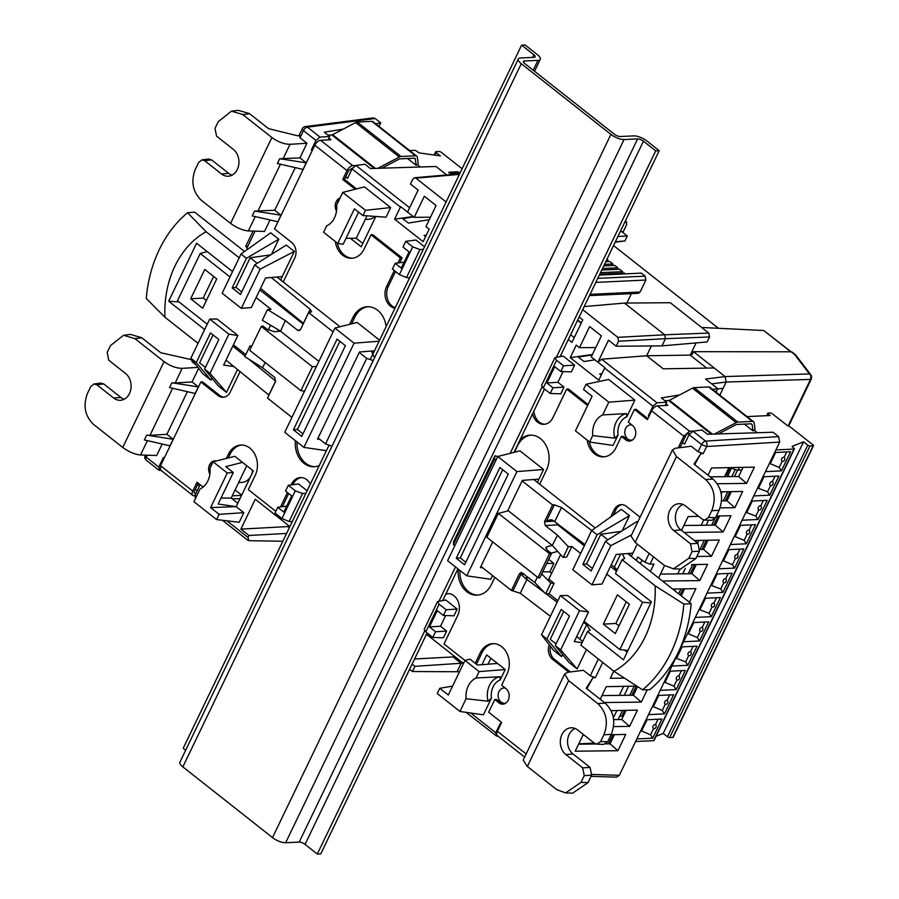 <?xml version="1.0" encoding="UTF-8"?>
<svg xmlns="http://www.w3.org/2000/svg" width="899" height="899" viewBox="0 0 899 899"><rect width="100%" height="100%" fill="white"/><g stroke="black" fill="none" stroke-linecap="round" stroke-linejoin="round"><path stroke-width="1.35" d="M601.217 375.141L599.723 373.962L601.959 373.613M594.857 359.791L583.979 361.544L578.315 357.072L592.227 354.914M426.328 235.133L424.103 235.471L425.598 236.651M413.63 216.895L402.685 218.592L408.36 223.064L429.295 219.682M237.786 503.26L231.178 498.057L246.742 465.727M490.91 658.259L488.045 664.215M362.814 243.46L356.218 238.257L366.994 215.85M288.365 525.364L287.781 526.578L240.898 529.118L255.271 499.26L289.894 526.567M289.815 526.499L287.781 526.578L289.309 527.78M237.145 502.755L238.044 502.721M239.977 498.709L232.077 498.765M232.245 495.866L241.595 495.338M373.152 117.926L305.379 126.568A3.967 3.147 82.7 0 1 305.379 126.568A3.967 3.147 82.7 0 1 307.413 127.152L375.175 118.511L373.186 117.926M375.175 118.511L380.738 122.905L379.052 126.422M417.17 164.495L420.339 166.989M345.666 176.889L347.542 178.362L352.071 168.933L355.937 165.416L364.972 164.27L370.399 168.54L436.037 166.506L446.736 174.945M581.17 323.213L577.551 320.359M568.348 339.485L571.966 342.339L582.777 319.898L579.147 317.032M711.693 383.862L726.156 382.03L725.077 376.569L726.156 382.03L723.156 388.256L717.604 388.964M811.336 375.681A3.967 3.18 -36.2 0 0 811.28 375.524A3.967 3.18 -36.2 0 0 810.954 374.95L795.963 355.285A3.967 3.09 141.6 0 0 795.907 355.217A3.967 3.09 141.6 0 0 794.559 354.397L809.448 373.939L725.077 376.569L714.166 367.972L663.237 368.826L646.673 355.757L651.382 345.958M706.67 368.096L690.218 355.127L646.673 355.757L601.689 359.207L597.914 362.207L591.25 356.948L601.397 335.866L589.632 326.584L579.484 347.677L576.248 345.115L570.213 357.645L598.79 380.176L604.847 367.646L597.914 362.207L608.499 340.182L616.163 346.227L618.568 341.238L665.451 338.698L664.698 334.799L617.804 337.339L618.568 341.238M696.096 342.912L690.218 355.127M709.536 336.968L707.131 341.957L662.001 345.879L665.451 338.698L709.536 336.968L708.772 333.068L664.698 334.799L624.445 303.075L584.181 306.57M624.445 303.075L670.283 302.716L708.772 333.068M616.635 777.141L619.321 775.298L591.902 774.455M682.476 442.499L684.544 444.128L689.084 434.689L692.938 431.16L701.984 430.003L707.412 434.284L773.05 432.25L778.613 436.633L779.691 442.072L619.321 775.298M757.351 432.734L753.991 430.093M716.065 392.166L717.75 388.649L705.58 379.052L725.077 376.569L693.511 351.678L692.129 354.554L690.949 353.622M719.683 515.947L715.278 525.117L683.858 525.488M660.462 574.09L691.893 573.719L696.298 564.55M681.251 595.823L684.6 588.856M710.154 476.852L738.663 476.515L743.08 467.345M614.433 734.652L610.028 743.821L617.916 750.699L575.225 751.204L582.889 735.281L584.35 735.258M578.596 744.192L595.846 743.99M605.802 743.866L610.028 743.821M721.56 500.878L726.976 500.81L731.381 491.652M704.344 540.321L699.961 549.435L703.58 549.413L707.996 540.254M613.635 719.616L621.715 719.515L629.615 726.392L613.556 726.583M626.131 710.356L621.715 719.515M601.993 695.59L633.413 695.219L641.313 702.097L604.364 702.535M637.56 686.611L633.413 695.219M314.695 145.447L311.414 149.886L315.954 140.446L319.999 137.075L329.731 136.479L328.079 139.918M299.064 135.535L297.412 135.749L268.587 128.669L249.428 113.566L238.235 110.33L231.391 111.206L242.595 114.443L272.026 137.648C278.162 142.008 284.163 144.222 290.04 144.301L306.952 143.267L299.996 137.783L303.457 130.602L315.954 140.446M306.952 143.267L299.918 157.898L279.701 158.73L277.398 163.506L303.03 169.417L306.199 162.843L299.918 157.898M295.232 167.619L274.723 210.242L254.507 211.074L281.005 215.198L274.723 210.242M281.005 215.198L277.836 221.772L252.203 215.861L254.507 211.074M270.037 219.974L264.52 231.436L248.349 230.942C242.708 230.38 236.83 227.897 230.717 223.48L201.286 200.275C192.678 191.768 190.7 181.418 195.364 169.214L198.612 162.472L201.882 159.898L208.669 159.033M247.821 249.169L246.809 248.315L246.517 245.966M195.903 364.792L192.161 361.848L191.88 359.51M197.926 367.399L182.205 368.354L175.17 382.985L171.866 382.783L169.563 387.57L195.195 393.481L198.364 386.907L192.083 381.951L198.634 368.332M172.619 388.278L149.976 435.33L146.672 435.138L144.368 439.926L170.001 445.837L173.17 439.263L166.888 434.307L187.397 391.683M182.205 368.354L182.137 368.365C176.193 368.253 170.169 366.005 164.067 361.612L134.951 338.653L123.568 335.271L110.487 345.576L107.195 352.419L108.712 360.207L125.534 373.478A14.541 11.485 -92.7 0 1 126.096 373.939A14.541 11.485 -92.7 0 1 130.76 389.638A14.541 11.485 -92.7 0 1 120.814 400.257A14.541 11.485 -92.7 0 1 113.701 398.066L96.878 384.794L94.047 383.952L90.765 386.559L87.473 393.402C82.854 405.719 84.911 416.08 93.642 424.485L122.758 447.444C128.838 451.882 134.738 454.4 140.446 454.995L156.684 455.501L162.202 444.027M162.337 462.03L163.315 457.613L158.775 467.053L159.584 470.357L161.045 470.402M197.566 484.617L199.432 486.101L194.892 495.54L195.544 498.698M240.898 529.118L248.956 535.478L248.012 537.433L248.798 540.692L248.023 540.445L222.458 520.285M409.607 669.306L412.416 671.519L414.911 666.328L412.102 664.114M463.491 663.451L426.474 634.267M500.957 723.875L500.316 723.369L495.787 732.786L496.596 736.101L498.057 736.146M564.684 673.902L523.184 760.116L527.219 766.364L556.65 789.58L565.628 792.918L580.99 782.377L584.238 775.635L582.687 767.858L565.876 754.598A14.541 11.485 -92.7 0 1 560.695 738.214A14.541 11.485 -92.7 0 1 571.618 727.774A14.541 11.485 -92.7 0 1 577.248 729.673A14.541 11.485 -92.7 0 1 577.709 730.022L594.52 743.282L596.812 744.147L600.633 741.551L603.881 734.798C608.544 722.605 606.567 712.244 597.959 703.748L568.528 680.532L564.684 673.902L567.651 672.295L583.339 670.294L590.295 675.778L595.363 677.666L602.701 662.417M649.179 553.447L644.943 562.246L637.784 557.032L636.211 560.313M703.209 453.602L700.714 453.759L694.017 464.131L712.974 479.077L705.603 479.527L676.486 456.58L672.508 449.837L675.486 448.23L691.174 446.23L698.13 451.714L703.209 453.602L706.603 446.533L779.691 442.072M649.067 416.147L648.415 415.641L652.955 406.202L656.989 402.819L666.743 402.224L661.316 397.942L679.622 394.931M582.698 309.661L617.804 337.339M446.118 201.96L415.934 178.159L459.389 174.395M407.539 212.097L414.192 217.333L424.339 196.252L436.105 205.523L425.957 226.615L429.194 229.166L423.171 241.696L394.594 219.165L400.639 206.635L407.539 212.097L418.136 190.071L410.472 184.037L412.877 179.036L414.585 177.732L415.934 178.159M379.603 340.182L357.117 322.449L334.911 328.068L354.071 343.182L303.907 447.41L326.427 450.657M492.54 575.562L490.742 579.293L466.761 575.832L516.925 471.593L543.592 469.492L537.377 482.392M466.761 575.832L447.601 560.718L497.765 456.49L519.97 450.86L543.592 469.492M589.62 442.038L575.439 430.857L592.093 396.257L583.552 389.514L586.081 384.266L608.657 379.457L634.863 400.122L626.817 416.833L626.468 413.607L602.667 414.922A19.812 15.631 -92.7 0 0 592.711 435.622L614.669 438.15L618.062 435.026L613.062 445.421L589.62 442.038L592.711 435.622M632.109 425.103A7.641 6.035 -92.7 0 0 630.311 424.901A7.641 6.035 -92.7 0 0 624.951 430.452A7.641 6.035 -92.7 0 0 627.457 438.779A7.641 6.035 -92.7 0 0 627.693 438.982A7.641 6.035 -92.7 0 0 627.996 439.206A7.641 6.035 -92.7 0 0 631.019 440.162A7.641 6.035 -92.7 0 0 632.727 439.813M452.579 686.117L439.768 688.286L437.24 693.534L459.962 711.457L483.392 714.829L491.438 698.13A16.384 12.934 87.3 0 1 500.204 679.925L505.204 669.53L486.662 654.91L481.943 664.698M356.218 238.257L350.352 238.269L361.196 246.82L375.804 216.457M362.949 215.569L386.042 217.176L390.66 207.568L364.455 186.902L342.755 192.397L336.631 205.141A19.812 15.631 -92.7 0 1 326.663 225.84L323.573 232.257L337.754 243.449L354.408 208.838L362.949 215.569L365.477 210.321L342.755 192.397M505.485 688.196A7.641 6.035 -92.7 0 0 503.687 687.993A7.641 6.035 -92.7 0 0 498.338 693.545A7.641 6.035 -92.7 0 0 500.833 701.883A7.641 6.035 -92.7 0 0 501.069 702.074A7.641 6.035 -92.7 0 0 501.372 702.299A7.641 6.035 -92.7 0 0 504.406 703.254A7.641 6.035 -92.7 0 0 506.115 702.906M561.617 656.663L546.918 639.032L561.167 609.443L569.494 616.006L555.256 645.606L560.661 649.876L579.529 610.679L560.369 595.565L541.501 634.761L553.526 650.292L561.617 656.663L562.605 654.618M586.44 649.606L577.147 668.912L569.056 662.541L555.256 645.606M631.278 556.425L637.245 544.041M637.694 522.195L636.897 521.566L605.42 541.367L591.171 570.966L582.844 564.392L597.082 534.804L629.457 515.7L622.175 530.837M605.42 541.367L610.826 545.637L591.969 584.833L572.809 569.73L591.666 530.534L621.366 509.328L629.457 515.7M550.222 393.492L560.807 393.829L564.033 387.109L552.975 387.772L546.862 382.963L554.694 366.691L560.807 371.512L571.382 371.849L574.618 365.129L563.122 356.06L554.975 357.588L556.56 360.285L543.232 387.986L550.222 393.492L552.975 387.772M563.077 371.59L557.919 382.289L564.033 387.109M457.209 609.084L453.973 615.804L443.398 615.478L437.285 610.657L429.452 626.918L435.566 631.739L446.623 631.064L443.387 637.784L432.812 637.458L425.789 631.918L439.128 604.218L446.151 609.758L457.209 609.084L445.713 600.015L437.566 601.555L424.148 629.435L425.789 631.918M446.623 631.064L440.51 626.243L445.668 615.545M216.637 519.588L239.201 522.274L243.82 512.677L236.156 506.631L253.338 470.93L242.494 462.378L225.795 466.615L233.291 472.526L227.278 472.998L213.097 461.816L210.006 468.233A19.812 15.631 -92.7 0 1 200.05 488.932L193.914 501.676L216.637 519.588L219.165 514.329L210.624 507.598L236.156 506.631L218.131 504.036L233.291 472.526M213.097 461.816L234.796 456.31L242.494 462.378M237.516 369.5L226.481 392.413L210.006 373.377L204.59 369.107L218.839 339.507L210.501 332.933L196.263 362.533L190.846 358.263L202.871 373.793L210.95 380.165L211.939 378.119M226.481 392.413L218.401 386.031L204.59 369.107M241.011 254.024L246.427 258.294L278.791 239.201L270.711 232.819L241.011 254.024L222.143 293.231L241.303 308.335L251.327 307.548L265.565 277.948L282.207 276.634L280.623 279.926M272.049 297.749L271.408 299.064M282.207 276.634L294.333 251.439L286.242 245.067L254.754 264.868L240.516 294.467L232.178 287.894L246.427 258.294M278.791 239.201L271.509 254.327M423.317 249.349L419.968 249.551L412.742 246.877L405.719 241.337L415.979 240.033L424.542 246.787M307.132 490.753L298.558 483.988L288.309 485.303L285.556 491.023L291.669 495.832L283.837 512.104L277.724 507.283L286.714 506.137M329.731 136.479L324.303 132.198L343.294 129.074M375.647 123.747L380.738 122.905M303.457 130.613A3.967 1.371 -154.3 0 1 302.311 128.782A3.967 3.967 0 0 1 305.345 126.568M299.704 135.446L299.996 137.783M191.229 359.6L160.752 352.734L141.795 337.777L130.4 334.394L123.568 335.271M232.077 175.148A14.148 11.17 87.3 0 1 229.099 173.676A14.148 11.17 87.3 0 1 228.649 173.338L211.557 159.865L208.714 159.022M231.391 111.206L218.266 121.635L215.007 128.388L216.558 136.154L233.369 149.414A14.541 11.485 -92.7 0 1 238.673 165.169A14.541 11.485 -92.7 0 1 228.649 176.193A14.541 11.485 -92.7 0 1 221.997 174.35A14.541 11.485 -92.7 0 1 221.536 174.001L204.725 160.741L201.882 159.898M306.199 162.843L279.701 158.73M175.17 382.985L192.083 381.951M171.866 382.783L198.364 386.907M149.976 435.33L166.888 434.307M173.17 439.263L146.672 435.138M124.242 399.212A14.148 11.17 87.3 0 1 120.814 397.403L103.711 383.918L100.857 383.086L94.002 383.963M145.245 455.152L145.132 455.366A3.967 1.371 25.7 0 0 146.279 457.198A3.967 2.012 128.3 0 0 146.256 460.198L158.82 470.098M158.797 470.087L159.584 470.357M282.825 541.254L248.798 540.692M248.956 535.478L286.59 533.433M430.475 217.21L414.192 217.333M394.594 219.165L413.18 216.535M615.174 242.179L624.917 240.966L615.354 241.786M617.916 236.471L627.311 235.988L624.917 240.966M627.311 235.988L621.726 231.582M712.66 389.481L717.75 388.649M778.613 436.633L705.535 441.083A3.967 3 86.5 0 1 706.603 446.533L701.58 444.544A3.967 2.012 -51.7 0 1 705.535 441.083L692.938 431.16M700.714 453.759L694.68 464.659M644.943 562.246L650.011 564.123L653.966 564.055L650.382 571.494M586.845 688.713L592.879 677.824L595.363 677.666M681.487 530.41L688.14 516.577L698.748 516.363M716.334 516.015L730.999 515.723L723.178 531.994L684.072 532.455M629.615 726.392L637.447 710.131L611.062 710.659M717.256 483.741L746.563 483.392L754.396 467.12L711.536 467.974L708.052 475.2M720.807 491.865L742.698 491.427L734.876 507.688L720.099 507.868M617.916 750.699L625.749 734.427L611.073 734.719M641.313 702.097L647.235 689.769M600.217 699.265L606.274 686.679L636.728 686.072M694.309 540.524L719.312 540.029L711.48 556.29L696.871 556.47M624.445 678.138L610.309 678.296L613.759 671.137M672.699 589.092L695.916 588.631L689.364 602.24M691.488 564.651L707.614 564.325L699.782 580.597L662.484 581.035M664.563 565.572L658.596 577.967M466.008 712.323L496.596 736.101M500.316 723.369L499.316 727.291M565.628 792.918L572.674 793.143L588.036 782.602L591.609 775.174L590.059 767.409L572.978 753.946A14.148 11.17 87.3 0 1 567.617 740.169A14.148 11.17 87.3 0 1 575.135 728.493M603.858 744.372L607.679 741.776L611.253 734.348C615.927 722.144 613.95 711.794 605.33 703.299L586.182 688.196L592.879 677.824M642.01 560.111L640.346 563.572M682.959 504.44A14.148 11.17 87.3 0 0 675.497 515.7A14.148 11.17 87.3 0 0 680.273 529.432A14.148 11.17 87.3 0 0 680.813 529.882L697.916 543.367L699.422 551.154L695.871 558.537L688.814 558.324L673.463 568.853L664.294 565.359L635.177 542.412L631.019 536.062L672.508 449.837M712.974 479.077C721.706 487.494 723.762 497.855 719.155 510.16L715.537 517.678L711.716 520.307M695.871 558.537L680.509 569.078L673.463 568.853M688.814 558.324L692.05 551.604L699.422 551.154M705.603 479.527C714.334 487.943 716.391 498.304 711.783 510.61L708.479 517.453L704.647 520.083L702.366 519.229L685.544 505.957A14.541 11.485 -92.7 0 0 679.453 503.71A14.541 11.485 -92.7 0 0 668.62 513.756A14.541 11.485 -92.7 0 0 673.149 530.073A14.541 11.485 -92.7 0 0 673.711 530.545L690.533 543.816L692.05 551.604M648.415 415.641L651.213 411.663M665.17 405.494L666.743 402.224M570.213 357.645L592.43 354.509M579.484 347.677L595.779 347.553M662.001 345.879L616.163 346.227M455.108 656.843L453.085 656.922L453.669 655.708M463.199 663.215L461.142 663.271L453.085 656.922L414.574 659.001M459.513 671.733L457.063 671.744L461.142 663.271L414.911 666.328M412.416 671.519L457.063 671.744M715.278 525.117L723.178 531.994M738.663 476.515L746.563 483.392M726.976 500.81L734.876 507.688M703.58 549.413L711.48 556.29M691.893 573.719L699.782 580.597M379.108 341.204L354.071 343.182M374.49 350.801L359.476 351.992L317.538 439.117L319.932 439.454M334.911 328.068L284.747 432.307L303.907 447.41M301.749 436.386L345.407 345.666L337.069 339.092L293.411 429.823L301.749 436.386M339.867 341.305L297.423 429.497L293.411 429.823M297.423 429.497L302.963 433.869M492.719 541.917L480.403 567.527L482.785 567.876M507.598 511.014L522.33 480.403L538.962 479.088M497.765 456.49L516.925 471.593M508.261 474.088L499.934 467.514L456.265 558.234L464.603 564.808L508.261 474.088M465.817 562.28L460.277 557.919L456.265 558.234M460.277 557.919L502.721 469.716M586.081 384.266L608.803 402.179L634.863 400.122M602.667 414.922L608.803 402.179M459.962 711.457L466.087 698.714L488.045 701.242L491.438 698.13M500.204 679.925L500.08 676.722L476.054 678.015L479.145 671.598L464.963 660.405L469.963 659.136L477.459 665.046L497.507 663.462M445.926 593.834A14.148 11.17 -92.7 0 1 447.556 593.61A14.148 11.17 -92.7 0 1 457.658 600.431A14.148 11.17 -92.7 0 1 458.041 614.781A14.148 11.17 -92.7 0 1 457.805 615.298L444.016 643.954L464.94 660.45L448.309 695.017L439.768 688.286M476.054 678.015A19.812 15.631 -92.7 0 0 466.087 698.714M479.145 671.598L505.204 669.53M359.24 212.647L358.33 212.715L343.171 244.225L337.754 243.449M350.352 238.269L346.025 238.28M390.66 207.568L365.477 210.321M238.606 482.628L242.28 482.347A14.305 11.294 -92.7 0 0 250.933 475.942M251.158 475.47A14.305 11.294 -92.7 0 0 252.552 470.312M597.082 534.804L591.666 530.534M592.385 568.449L586.575 563.864L600.824 534.276L621.31 531.376M586.575 563.864L582.844 564.392M607.87 539.827L600.824 534.276M631.581 534.894L610.826 545.637M632.862 553.132L616.231 554.447L601.982 584.047L591.969 584.833M582.125 642.695L574.304 641.571L588.542 611.972L567.707 595.543L560.369 595.565M560.661 649.876L577.147 668.912M579.529 610.679L588.542 611.972M563.684 611.432L550.255 639.346L556.065 643.92M546.918 639.032L541.501 634.761M574.618 365.129L563.561 365.792L556.56 360.285M563.561 365.792L560.807 371.512M546.862 382.963L557.919 382.289M541.569 385.446L543.232 387.986M446.151 609.758L443.398 615.478M439.128 604.218L437.566 601.555M432.812 637.458L435.566 631.739M440.51 626.243L429.452 626.918M227.278 472.998L210.624 507.598M220.985 498.091L231.178 498.057M243.82 512.677L219.165 514.329M270.655 254.867L250.158 257.766L257.215 263.328M232.178 287.894L235.92 287.365L250.158 257.766M294.333 251.439L260.171 269.138L254.754 264.868M260.171 269.138L241.303 308.335M235.92 287.365L241.73 291.939M210.006 373.377L228.874 334.17L237.887 335.473L223.637 365.073L233.886 366.545M190.846 358.263L209.714 319.066L228.874 334.17M213.029 334.934L199.6 362.836L205.399 367.421M196.263 362.533L210.95 380.165M237.887 335.473L217.052 319.044L209.714 319.066M365.23 219.525L368.905 219.255A14.305 11.294 -92.7 0 0 374.973 216.401M409.686 277.679L406.483 277.577L399.403 274.577L392.391 269.037L395.144 263.317L401.246 268.138L409.079 251.877L402.966 247.056L405.719 241.337M404.123 262.171L395.144 263.317M277.724 507.283L274.982 513.003L281.983 518.521L289.073 521.532L292.276 521.634M281.983 518.521L295.31 490.82L302.558 493.517L305.907 493.315M295.31 490.82L288.309 485.303M524.634 757.104L497.349 735.584A5.664 2.866 128.3 0 1 497.361 731.37A5.664 2.866 128.3 0 1 497.383 731.303L501.642 722.459L488.674 712.222L494.765 699.546L496.506 699.467L500.732 702.793A8.496 6.698 87.3 0 0 501.001 702.996A8.496 6.698 87.3 0 0 503.71 704.063M475.223 663.282L480.235 652.854A19.812 15.631 -92.7 0 1 492.719 643.639A19.812 15.631 -92.7 0 1 506.856 653.18A19.812 15.631 -92.7 0 1 507.396 673.272A19.812 15.631 -92.7 0 1 507.058 674.003L501.676 685.195L505.901 688.522A8.496 6.698 -92.7 0 1 508.958 697.905A8.496 6.698 -92.7 0 1 502.844 704.175A8.496 6.698 -92.7 0 1 499.26 703.074A8.496 6.698 -92.7 0 1 498.99 702.872L494.765 699.546M310.346 484.078A14.148 11.17 -92.7 0 0 300.412 477.583A14.148 11.17 -92.7 0 0 291.501 484.168L291.119 484.943M280.544 506.924L287.466 492.528M226.357 458.456L228.38 454.253A19.812 15.631 -92.7 0 1 240.865 445.039A19.812 15.631 -92.7 0 1 255.001 454.591A19.812 15.631 -92.7 0 1 255.541 474.683A19.812 15.631 -92.7 0 1 255.204 475.402L248.338 489.663L275.791 511.306M216.445 460.962A8.496 6.698 -92.7 0 0 214.917 460.816A8.496 6.698 -92.7 0 0 209.253 465.502A8.496 6.698 -92.7 0 0 209.894 474.133M194.836 495.675L193.914 495.709A5.664 2.866 -51.7 0 1 192.712 495.371A5.664 2.866 -51.7 0 1 192.746 491.09L197.005 482.246L203.095 487.044M240.089 371.602L230.245 392.065A11.316 8.934 -92.7 0 1 223.143 397.268A11.316 8.934 -92.7 0 1 218.007 395.526L200.848 381.996L160.561 465.716L160.516 469.986L192.712 495.371M355.184 189.251L342.733 179.44L346.992 170.596L314.807 145.211L274.521 228.93L291.726 242.494A11.316 8.934 -92.7 0 1 294.737 258.058L283.219 281.983M274.622 299.85L274.015 301.109M340.069 198.005A8.496 6.698 -92.7 0 0 336.518 211.04M335.327 241.528A19.812 15.631 -92.7 0 0 351.655 258.26A19.812 15.631 -92.7 0 0 363.657 249.989A19.812 15.631 -92.7 0 0 364.14 249.045L371.006 234.796L372.737 234.706L402.1 257.867L399.763 262.733M397.954 262.957L400.37 257.946L371.006 234.796M394.998 308.188A14.148 11.17 -92.7 0 1 386.581 286.601L394.301 270.554M532.568 413.81A14.148 11.17 -92.7 0 0 543.962 424.317A14.148 11.17 -92.7 0 0 552.537 418.417A14.148 11.17 -92.7 0 0 552.885 417.732L566.673 389.087L568.404 388.997L588.103 404.528M587.598 405.584L566.673 389.087M587.193 440.128A19.812 15.631 -92.7 0 0 603.521 456.861A19.812 15.631 -92.7 0 0 615.512 448.59A19.812 15.631 -92.7 0 0 616.006 447.646L621.389 436.453L623.131 436.363L627.345 439.701A8.496 6.698 87.3 0 0 627.614 439.903A8.496 6.698 87.3 0 0 630.323 440.971M678.194 447.882L683.824 436.184L689.578 431.239L657.405 405.865A5.664 2.866 128.3 0 0 651.629 410.809L647.37 419.653L634.402 409.427L628.3 422.103L632.514 425.429A8.496 6.698 -92.7 0 1 635.571 434.813A8.496 6.698 -92.7 0 1 629.457 441.083A8.496 6.698 -92.7 0 1 625.884 439.982A8.496 6.698 -92.7 0 1 625.614 439.78L621.389 436.453M610.736 516.925L614.141 509.834A11.316 8.934 -92.7 0 1 621.243 504.631A11.316 8.934 -92.7 0 1 626.378 506.373L640.099 517.195M549.244 644.763A11.316 8.934 -92.7 0 0 552.66 659.405L568.809 672.149M386.098 326.685A22.644 17.868 -92.7 0 0 367.331 306.728A22.644 17.868 -92.7 0 0 353.06 317.257L349.655 324.337M295.411 440.712A22.644 17.868 -92.7 0 0 314.201 466.761A22.644 17.868 -92.7 0 0 319.246 465.581M539.67 484.19L546.57 469.84A22.644 17.868 -92.7 0 0 546.952 469.008A22.644 17.868 -92.7 0 0 546.334 446.05A22.644 17.868 -92.7 0 0 530.185 435.138A22.644 17.868 -92.7 0 0 520.083 439.768M458.265 569.123A22.644 17.868 -92.7 0 0 477.054 595.172A22.644 17.868 -92.7 0 0 490.764 585.732A22.644 17.868 -92.7 0 0 491.326 584.642L494.821 577.36M570.393 671.946L554.447 659.36L552.683 659.428M554.447 659.36A11.316 8.934 87.3 0 1 554.402 659.327A11.316 8.934 87.3 0 1 550.48 646.347M622.119 504.642A11.316 8.934 87.3 0 0 615.871 509.755A11.316 8.934 -92.7 0 0 615.849 509.812L614.129 509.857M615.849 509.812L613.32 515.071M693.871 431.037L689.578 431.239M680.004 447.657L685.555 436.105A2.832 1.438 128.3 0 1 688.432 433.633L689.747 433.576M665.945 403.887L667.822 405.37L657.405 405.865M664.833 400.707L668.631 400.527A2.832 1.438 -51.7 0 0 668.71 400.527A2.832 1.438 -51.7 0 0 669.474 400.269L712.413 434.127M714.39 434.071L736.157 422.609A5.664 2.866 -51.7 0 1 737.686 422.103A5.664 2.866 -51.7 0 1 737.843 422.092L752.373 421.406A5.664 2.866 -51.7 0 1 753.576 421.743A5.664 2.866 -51.7 0 1 754.194 422.89A5.664 2.866 -51.7 0 1 754.205 422.991L755.036 429.284L752.969 430.879L752.137 424.586A2.832 1.438 128.3 0 0 752.126 424.542L751.227 423.8L736.697 424.485A2.832 1.438 128.3 0 0 736.618 424.485A2.832 1.438 128.3 0 0 735.854 424.744L718.368 433.947M752.126 424.542L751.227 423.8M753.576 421.743L709.884 387.3A5.664 2.866 128.3 0 0 708.682 386.963L694.163 387.649A5.664 2.866 128.3 0 0 694.006 387.66A5.664 2.866 128.3 0 0 692.477 388.166L669.474 400.269M752.969 430.879L744.394 424.126M634.402 409.427L636.132 409.337L647.876 418.608M604.386 456.782A19.812 15.631 87.3 0 1 589.227 441.735M544.828 424.238A14.148 11.17 87.3 0 1 533.905 411.034M395.223 307.728A14.148 11.17 87.3 0 1 388.312 286.523L395.538 271.52M352.532 258.193A19.812 15.631 87.3 0 1 337.361 243.135M337.125 204.107A8.496 6.698 87.3 0 1 339.328 199.533M342.733 179.44L344.474 179.362L356.566 188.902M344.474 179.362L348.733 170.495L352.622 167.989M224.008 397.167A11.316 8.934 87.3 0 1 219.738 395.448L202.59 381.918L200.848 381.996M198.241 483.213L194.487 491.011A2.832 1.438 128.3 0 0 194.465 493.146A2.832 1.438 128.3 0 0 195.061 493.326L195.982 493.281M210.501 467.199A8.496 6.698 87.3 0 1 212.703 462.637M213.973 461.592A8.496 6.698 87.3 0 1 215.794 460.85M241.73 445.027A19.812 15.631 87.3 0 0 230.11 454.175L228.29 457.962M301.289 477.583A14.148 11.17 87.3 0 0 293.231 484.078L292.928 484.707M288.703 493.495L282.353 506.688M445.601 594.52A14.148 11.17 87.3 0 1 448.432 593.61M493.596 643.628A19.812 15.631 87.3 0 0 481.976 652.775L476.448 664.249M477.92 595.104A22.644 17.868 87.3 0 1 459.895 570.416M531.051 435.127A22.644 17.868 87.3 0 0 517.655 445.589L514.442 452.264M315.066 466.693A22.644 17.868 87.3 0 1 297.03 441.993M368.197 306.705A22.644 17.868 87.3 0 0 354.802 317.167L351.588 323.854M400.37 257.946L402.1 257.867M346.992 170.596A5.664 2.866 -51.7 0 1 347.025 170.529A5.664 2.866 -51.7 0 1 352.768 165.652L355.498 165.517M314.807 145.211A5.664 2.866 -51.7 0 1 314.841 145.155A5.664 2.866 128.3 0 1 320.583 140.266L352.768 165.652M328.933 138.154L331.001 139.772L320.583 140.266M377.872 168.315L399.336 157.01L355.644 122.567A5.664 2.866 128.3 0 1 355.835 122.478A5.664 2.866 128.3 0 1 357.33 122.05L371.86 121.365A5.664 2.866 128.3 0 1 371.984 121.365A5.664 2.866 128.3 0 1 373.063 121.702L416.743 156.156A5.664 2.866 -51.7 0 1 417.383 157.404L418.204 163.685L416.136 165.292L415.316 158.999A2.832 1.438 128.3 0 0 414.99 158.37A2.832 1.438 128.3 0 0 414.45 158.202A2.832 1.438 128.3 0 0 414.394 158.202L399.864 158.887A2.832 1.438 128.3 0 0 399.122 159.101A2.832 1.438 128.3 0 0 399.021 159.145L381.85 168.192M355.644 122.567L332.652 134.681A2.832 1.438 -51.7 0 1 332.551 134.726A2.832 1.438 -51.7 0 1 331.81 134.94L328 135.12M399.336 157.01A5.664 2.866 -51.7 0 1 399.516 156.92A5.664 2.866 -51.7 0 1 401.021 156.493L415.54 155.819A5.664 2.866 -51.7 0 1 415.664 155.808A5.664 2.866 -51.7 0 1 416.743 156.156M407.562 158.527L416.136 165.292M577.697 320.055L581.316 322.921L577.697 320.055M235.077 489.955L241.685 495.158L235.077 489.955M546.963 546.772L552.256 545.435L508.362 510.823L498.349 513.363L549.503 553.694L551.503 553.537L547.424 550.312L545.884 547.502L546.963 546.772L546.008 548.75M557.706 551.435L550.997 553.132M546.727 563.448L553.851 563.426L549.806 571.831L542.693 571.854M498.349 513.363L486.842 537.276L537.984 577.607L549.503 553.694M551.503 553.537L539.793 577.866L537.984 577.607M454.793 545.794L453.388 544.682L494.54 459.164L495.945 460.277M522.094 480.886L552.57 504.923L554.38 504.822L561.527 507.497L591.711 530.5M554.267 521.139L544.502 521.678L552.57 504.923M544.502 521.678L545.277 525.567L557.807 524.892L584.328 545.794M552.256 545.435L557.515 535.22L545.277 525.567M480.943 566.415L511.419 590.441L519.465 573.697L521.319 572.382L534.77 582.462L537.355 577.113M494.54 459.164L494.888 455.962L498.102 456.4M453.388 544.682L453.635 541.681L495.248 455.714M622.4 553.964L624.659 558.459L622.063 559.717L655.113 585.777L683.847 604.072L691.151 603.634L627.626 553.548M533.725 479.504L595.217 527.994M511.419 590.441L520.251 593.261L550.39 616.298M576.765 636.447L582.687 641.538M622.063 559.717L615.433 573.483L651.393 601.836L623.479 659.821L587.53 631.469L580.9 645.235L613.961 671.306L642.571 689.836A120.073 94.766 -92.7 0 0 645.212 687.566A120.073 94.766 -92.7 0 0 683.847 604.072M691.151 603.634A120.286 94.934 -92.7 0 1 652.449 687.398A120.286 94.934 -92.7 0 1 649.707 689.747L642.571 689.836M549.075 593.745L545.637 593.823L550.817 583.08L554.087 583.327L549.075 593.745L557.897 600.701M627.996 650.449L619.849 649.55L584.047 621.321M534.77 582.462L545.637 593.823M554.087 583.327L548.806 579.17L560.605 554.661M541.681 573.944L550.817 583.08M551.638 573.27L549.806 571.831M571.809 546.491L566.808 556.908L563.134 557.481L568.303 546.738L571.809 546.491L580.642 553.447M650.887 602.869L642.594 602.296L606.791 574.068M642.594 602.296L619.849 649.55M629.39 604.285L615.298 633.57L603.33 624.131L617.422 594.846L629.39 604.285M557.515 535.22L568.303 546.738M616.534 571.202L610.466 566.415M563.134 557.481L552.503 545.626M556.773 523.027L557.807 524.892M618.973 625.918L615.86 623.457L626.266 601.824M548.705 559.358L553.851 563.426M627.165 652.168L624.49 650.067M655.113 585.777A89.563 70.684 87.3 0 1 615.624 670.351A89.563 70.684 87.3 0 1 613.961 671.306M587.53 631.469L590.126 630.221L586.699 624.738L583.552 622.344M557.166 602.24L546.109 593.812M544.356 592.486L524.825 577.922L521.004 574.191L524.072 574.023M617.22 569.786L611.298 564.684M554.38 504.822L546.558 521.06L550.638 519.734L552.627 520.161L584.923 544.547M630.053 555.458L629.783 553.379M615.86 623.457L603.33 624.131M300.165 330L297.547 330.225L285.309 320.572L280.544 331.18L274.139 331.686L267.003 329.203L262.924 325.989L261.261 326.404L249.742 350.329L300.895 390.66L312.414 366.736L261.261 326.404M304.536 391.189L300.895 390.66M280.544 331.18L318.875 361.398M316.459 366.421L312.414 366.736M359.24 352.475L366.691 358.353L325.539 443.87L318.077 437.993M291.928 417.372L267.509 398.111L275.566 381.367L274.802 377.468L262.564 367.826L244.831 356.622L250.001 345.879L251.428 346.823M265.149 362.466L262.564 367.826M297.547 330.225L298.895 330.652L300.603 329.337L308.66 312.594L311.638 311.841L310.155 309.29L271.24 277.499M333.091 331.855L308.66 312.594M325.539 443.87L331.956 446.241M268.947 395.111L226.02 360.139M244.562 251.495L194.667 212.153L187.543 212.737A120.073 94.766 -92.7 0 0 184.891 215.007A120.073 94.766 -92.7 0 0 146.267 298.49L164.955 317.257L198.038 343.317M366.691 358.353L373.197 360.566M198.016 343.317L204.635 329.551L168.686 301.21L196.6 243.224L232.549 271.565L239.168 257.799L206.118 231.74L187.543 212.737M373.388 353.082L370.871 351.093M340.036 326.775L276.959 277.049M373.299 353.262L372.242 353.431L374.625 357.6M256.125 297.569L271.004 309.301L267.486 309.548L262.317 320.291L280.297 330.989M207.197 251.574L200.23 253.484L229.975 276.948M259.811 289.916L303.143 324.078M285.309 320.572L267.486 309.548M200.23 253.484L177.485 300.738L207.242 324.202M233.392 344.823L245.809 354.611M268.295 330.068L270.621 325.224M190.689 298.76L204.781 269.475L216.749 278.904L202.657 308.188L190.689 298.76L203.219 298.075L213.625 276.442M251.821 346.025L250.001 345.879M277.915 331.383L278.589 329.978M206.332 300.536L203.219 298.075M164.955 317.257A89.563 70.684 87.3 0 1 204.455 232.684A89.563 70.684 87.3 0 1 206.118 231.74M260.553 288.377L303.48 323.359M168.686 301.21L178.968 301.907M275.69 381.097L248.821 359.151M245.09 356.094L232.796 346.048M788.693 426.036L811.325 379.007A3.967 1.371 -154.3 0 1 811.325 379.007A3.967 1.371 -154.3 0 1 810.516 379.4L810.909 376.423A3.967 3.236 -91.8 0 0 809.448 373.939A3.967 3.18 -36.2 0 1 810.932 374.905M625.333 221.053L626.749 222.177L626.187 222.031L626.659 224.649L623.412 231.403L620.186 231.762M625.232 221.278L626.187 222.031L624.794 222.188M613.545 245.562L718.447 328.292M788.153 425.89L810.516 379.4L726.145 382.03L719.841 395.144M701.669 327.461L763.768 330.517L791.974 352.453M791.277 351.801L794.547 354.386A3.967 2.012 -51.7 0 1 795.312 354.622L792.03 352.037A3.967 2.012 128.3 0 0 791.277 351.801L693.511 351.678M795.885 355.24L795.312 354.622A3.967 2.012 -51.7 0 1 795.536 354.858M811.336 378.996L811.617 376.939L810.909 376.423M811.235 375.546L811.617 376.939L811.235 375.546M518.33 58.986A10.192 3.54 -154.3 0 0 521.263 63.694L610.927 134.4A10.192 3.54 -154.3 0 0 624.075 139.547L637.616 138.907A4.529 1.573 25.7 0 1 643.459 141.199L655.719 150.863L659.192 150.706L646.932 141.031A10.192 3.54 -154.3 0 0 633.784 135.895L620.243 136.524A4.529 1.573 25.7 0 1 614.399 134.243L524.735 63.537A4.529 1.573 25.7 0 1 523.432 61.435A4.529 1.573 25.7 0 1 524.443 60.986L537.984 60.357A10.192 3.54 -154.3 0 0 540.277 59.334A10.192 3.54 -154.3 0 0 537.344 54.614L525.083 44.95L521.611 45.119L533.871 54.783A4.529 1.573 25.7 0 1 535.175 56.873A4.529 1.573 25.7 0 1 534.152 57.334L520.611 57.963A10.192 3.54 -154.3 0 0 518.33 58.986L179.912 762.172A10.192 3.54 25.7 0 0 182.845 766.881L272.509 837.587A10.192 3.54 25.7 0 0 285.657 842.734L299.198 842.093A4.529 1.573 -154.3 0 1 305.042 844.386L317.302 854.05L320.774 853.881L427.104 632.952M329.068 445.174L183.182 748.294L185.655 750.238M370.264 359.566L521.611 45.119M442.78 600.397L457.939 568.876M514.014 452.377L544.513 388.997M560.189 356.431L659.192 150.706M317.302 854.05L424.699 630.896M439.162 600.858L455.478 566.932M510.149 453.354L542.108 386.93M556.571 356.892L655.719 150.863M626.873 303.053L631.401 293.647M589.452 295.614L638.335 293.321L640.122 292.006L645.875 280.05L645.122 276.15L641.279 273.116L599.33 275.094M625.479 273.858L624.468 273.06L599.745 274.229M600.487 272.689L622.67 271.644L621.928 273.184M622.67 271.644L619.602 269.228L601.757 270.06M602.487 268.52L617.804 267.801L617.062 269.34M617.804 267.801L614.736 265.385L603.757 265.902M604.499 264.362L612.938 263.969L612.197 265.508M612.938 263.969L609.87 261.553L605.757 261.744M606.499 260.204L608.072 260.137L607.331 261.676M608.072 260.137L606.96 259.249M612.826 734.685L608.387 743.833M606.387 743.866L606.746 743.125M618.085 719.56L622.479 710.424M629.783 695.264L634.177 686.128M678.633 593.767L680.959 588.924M688.252 573.753L692.657 564.628M711.648 525.162L714.581 519.06M723.347 500.855L727.74 491.719M738.158 470.065L739.428 467.424M725.369 500.833L729.774 491.686M713.682 525.128L718.076 515.981M701.984 549.435L706.389 540.288M690.286 573.731L694.691 564.583M680.094 594.924L682.993 588.879M631.817 695.23L636.211 686.083M624.524 710.39L621.715 716.222M722.167 491.832L721.223 493.798M708.513 520.206L706.097 525.218M698.77 540.434L697.512 543.052M685.319 568.393L682.701 573.82M675.385 589.036L674.632 590.609M628.603 686.24L624.232 695.332M616.905 710.536L613.927 716.728M594.284 743.091L578.776 743.821M728.898 467.637L724.538 476.684M703.726 519.937L701.153 525.286M680.082 569.067L677.756 573.888M623.636 686.342L619.287 695.388M611.949 710.637L611.5 711.57M614.399 569.517L615.703 568.134M614.714 568.853L617.017 570.191M616.175 570.921L616.5 570.258M462.108 168.742L441.342 152.369A1.697 0.584 25.7 0 0 439.15 151.515L436.026 151.661A1.697 0.584 25.7 0 0 435.644 151.83A1.697 0.584 25.7 0 0 436.139 152.616L440.353 155.943L419.754 152.976A1.697 0.584 -154.3 0 1 417.878 152.133L416.687 151.201A1.697 0.584 25.7 0 0 414.495 150.347L409.674 150.571M451.096 174.563L448.871 172.203L457.827 171.776L460.086 172.945M448.736 172.675L457.602 172.26L459.85 173.428M451.422 174.53L450.905 173.664M450.961 174.17L451.129 173.192L458.187 172.855L459.76 173.631M451.186 173.687L452.175 174.473M747.047 416.597L770.218 415.518L768.319 414.023L767.532 415.641M775.916 449.916L794.008 449.073A1.697 0.584 25.7 0 0 794.39 448.893A1.697 0.584 25.7 0 0 793.896 448.118L792.716 447.185A1.697 0.584 -154.3 0 1 792.233 446.398A1.697 0.584 -154.3 0 1 792.379 446.264L803.571 441.814L807.785 445.14A1.697 0.584 25.7 0 0 809.977 445.994L813.101 445.848A1.697 0.584 25.7 0 0 813.483 445.679A1.697 0.584 25.7 0 0 812.999 444.893L789.929 426.71A1.697 0.584 25.7 0 0 787.738 425.845L772.376 413.832A1.697 0.584 25.7 0 0 770.185 412.967L768.207 413.068A1.697 0.584 25.7 0 0 767.825 413.237A1.697 0.584 25.7 0 0 768.319 414.023M730.449 467.604L735.202 469.593A4.248 1.472 25.7 0 0 737.585 470.076L741.799 470.008M623.513 715.795A1.697 0.584 25.7 0 0 623.007 715.177L623.591 715.638M610.736 739.023L611.893 739.933M794.39 448.893L654.045 740.506A1.697 0.584 -154.3 0 1 653.663 740.675L635.571 741.518M813.483 445.679L673.137 737.281A1.697 0.584 -154.3 0 1 672.767 737.461L669.631 737.607A1.697 0.584 -154.3 0 1 667.44 736.742L663.226 733.427L656.09 736.259M619.625 716.357L623.063 716.132A1.697 0.584 25.7 0 0 623.108 716.132A1.697 0.584 25.7 0 0 623.378 716.065M613.837 716.739L613.107 716.469M774.668 452.5L790.581 451.759L781.366 470.885L765.465 471.638M751.283 501.103L767.184 500.35L757.981 519.487L742.068 520.24M648.516 714.638L664.417 713.896L673.621 694.758L657.72 695.5M658.057 719.245L655.585 724.369A2.562 2.023 87.3 0 1 653.573 728.55L650.573 734.775L652.719 738.191L636.818 738.944M652.719 738.191L661.934 719.054L646.021 719.807M670.418 671.16L665.013 682.386L673.969 686.173L676.115 689.589L660.203 690.342M676.115 689.589L685.319 670.463L669.418 671.205M681.116 646.909L697.017 646.156L687.802 665.294L671.901 666.035M683.6 641.74L699.501 640.987L697.354 637.571L688.398 633.784L693.803 622.558M692.803 622.602L708.715 621.861L699.501 640.987M704.501 598.307L720.402 597.554L711.199 616.692L695.287 617.433M728.224 573.438L725.751 578.574A2.562 2.023 87.3 0 1 723.74 582.743L720.751 588.969L722.897 592.396L706.985 593.138M722.897 592.396L732.101 573.259L716.2 574M727.887 549.705L743.799 548.952L734.584 568.089L718.683 568.831M739.585 525.398L755.486 524.656L746.282 543.794L730.381 544.536M762.981 476.796L778.882 476.054L769.668 495.192L753.767 495.933M803.571 441.814L663.226 733.427M775.668 452.455L770.263 463.682L779.219 467.469L782.22 461.243A2.596 2.056 -35.5 0 1 784.231 457.063L786.692 451.939M779.219 467.469L781.366 470.885M784.231 457.063A2.562 2.023 87.3 0 1 782.22 461.243M770.263 463.682L769.274 463.727M763.307 500.541L760.835 505.665A2.562 2.023 87.3 0 1 758.835 509.845L755.834 516.071L757.981 519.487M760.835 505.665A2.596 2.056 -35.5 0 0 758.554 509.621A2.596 2.056 144.5 0 0 758.835 509.845M745.878 512.329L755.834 516.071M746.878 512.284L752.283 501.058M669.744 694.938L667.283 700.074A2.562 2.023 87.3 0 1 665.271 704.243L662.271 710.48L664.417 713.896M662.271 710.48L653.315 706.681L658.72 695.455M665.271 704.243A2.596 2.056 -35.5 0 1 667.283 700.074M652.314 706.726L653.315 706.681M647.022 719.762L641.616 730.988L650.573 734.775M653.573 728.55A2.596 2.056 -35.5 0 1 655.585 724.369M640.627 731.033L641.616 730.988M673.969 686.173L676.969 679.947A2.596 2.056 -35.5 0 1 678.97 675.767L681.442 670.643M678.97 675.767A2.562 2.023 87.3 0 1 676.969 679.947M664.013 682.431L665.013 682.386M688.656 655.641A2.596 2.056 144.5 0 1 688.387 655.427A2.596 2.056 -35.5 0 1 690.668 651.472A2.562 2.023 87.3 0 1 688.656 655.641L685.667 661.878L675.711 658.124M690.668 651.472L693.14 646.336M687.802 665.294L685.667 661.878M682.105 646.853L676.711 658.079M704.827 622.041L702.366 627.176A2.562 2.023 87.3 0 1 700.355 631.345L697.354 637.571M702.366 627.176A2.596 2.056 144.5 0 0 701.95 627.232A2.596 2.056 -35.5 0 0 700.355 631.345M688.398 633.784L687.409 633.829M716.525 597.734L714.053 602.869A2.562 2.023 87.3 0 1 712.053 607.05L709.053 613.275L711.199 616.692M712.053 607.05A2.596 2.056 -35.5 0 1 714.053 602.869M699.096 609.533L709.053 613.275M700.096 609.477L705.501 598.251M710.794 585.227L720.751 588.969M711.794 585.182L717.188 573.955M723.74 582.743A2.596 2.056 -35.5 0 1 725.751 578.574M737.708 557.358A2.562 2.023 87.3 0 1 735.438 558.448A2.596 2.056 -35.5 0 1 737.045 554.335A2.596 2.056 144.5 0 1 737.45 554.267A2.562 2.023 87.3 0 1 737.708 557.358M737.45 554.267L739.922 549.143M734.584 568.089L732.438 564.673L735.438 558.448M732.438 564.673L723.481 560.875L728.887 549.66M722.493 560.931L723.481 560.875M749.406 533.051A2.562 2.023 87.3 0 1 747.136 534.141A2.596 2.056 -35.5 0 1 749.148 529.972A2.562 2.023 87.3 0 1 749.406 533.051M749.148 529.972L751.609 524.836M746.282 543.794L744.136 540.366L747.136 534.141M740.585 525.353L735.18 536.579L744.136 540.366M735.18 536.579L734.18 536.624M772.803 484.46A2.562 2.023 87.3 0 1 770.522 485.539A2.596 2.056 -35.5 0 1 772.129 481.426A2.596 2.056 144.5 0 1 772.533 481.37A2.562 2.023 87.3 0 1 772.803 484.46M772.533 481.37L775.005 476.234M769.668 495.192L767.532 491.775L770.522 485.539M757.576 488.022L767.532 491.775M758.576 487.977L763.97 476.751M727.46 472.975A1.697 0.584 25.7 0 0 727.448 472.986A1.697 0.584 25.7 0 0 727.448 472.998L730.044 467.615L726.639 474.919L729.797 476.616M737.585 470.076L734.461 476.56M574.259 337.575L570.64 334.72M255.069 231.144L246.809 248.315M192.161 361.848L192.723 360.679M158.775 467.053L146.279 457.198L147.234 455.209M163.315 457.613L164.146 458.265M194.892 495.54L196.319 496.675M226.941 520.813L248.012 537.433M470.683 712.997L495.787 732.786M590.295 675.778L598.363 659.001M689.084 434.689L701.58 444.544L698.13 451.714M652.955 406.202L604.611 368.084M400.415 207.051L352.071 168.933M311.414 149.886L312.245 150.538M618.062 435.026A16.384 12.934 87.3 0 1 626.817 416.833M303.457 130.602A3.967 2.012 128.3 0 1 307.413 127.152L319.999 137.075M242.786 114.589L249.63 113.724M204.725 160.741L211.557 159.865M271.891 137.547L230.582 223.379M248.349 230.942L255.26 216.569M280.454 164.214L257.811 211.276M283.005 158.921L290.04 144.301M134.951 338.653L141.795 337.777M122.758 447.444L164.067 361.612M147.425 440.622L140.514 454.995M113.701 398.066L120.814 397.403M96.878 384.794L103.711 383.918M221.536 174.001L228.649 173.338M355.937 165.416L409.629 207.759M656.989 402.819L601.689 359.207M650.011 564.123L653.506 556.863M607.679 741.776L600.633 741.551M603.881 734.798L611.253 734.348M527.353 766.476L568.662 680.633M605.139 703.142L597.768 703.591M676.486 456.58L635.177 542.412M711.716 510.733L719.088 510.284M715.537 517.678L708.479 517.453M680.813 529.882L673.711 530.545M697.916 543.367L690.533 543.816M572.978 753.946L565.876 754.598M590.059 767.409L582.687 767.858M584.238 775.635L591.609 775.174M588.036 782.602L580.99 782.377M614.669 438.15A19.216 15.171 87.3 0 1 614.635 438.015A19.216 15.171 87.3 0 1 626.468 413.607M488.045 701.242A19.216 15.171 87.3 0 1 488.011 701.108A19.216 15.171 87.3 0 1 499.855 676.711M419.968 249.551L406.483 277.577M412.742 246.877L399.403 274.577M302.558 493.517L289.073 521.532M160.561 465.716L192.746 491.09M683.824 436.184L651.629 410.809M497.383 731.303L526.14 753.98M711.289 434.161L668.631 400.527M694.163 387.649L737.843 422.092M736.157 422.609L692.477 388.166M752.373 421.406L708.682 386.963M751.137 423.8L752.137 424.586M625.614 439.78L627.345 439.701M386.581 286.601L388.312 286.523M218.007 395.526L219.738 395.448M195.061 493.326L194.162 492.618M230.11 454.175L228.38 454.253M293.231 484.078L291.501 484.168M481.976 652.775L480.235 652.854M498.99 702.872L500.732 702.793M357.33 122.05L401.021 156.493M415.54 155.819L371.86 121.365M332.652 134.681L375.4 168.394M374.276 168.428L331.81 134.94M414.315 158.213L415.316 158.999M354.802 317.167L353.06 317.257M519.465 573.697L523.611 573.663M513.183 590.429L521.004 574.191M586.642 624.693L579.855 638.796M520.251 593.261L526.994 579.248M524.825 577.922L528.736 577.709M546.592 521.049L554.065 521.004M554.784 521.51L561.527 507.497M620.613 554.099L614.388 567.044M310.155 309.29L303.413 323.303M275.622 381.041L268.88 395.054M763.768 330.517L790.76 351.801M533.231 70.234L537.984 60.357M524.443 60.986L523.712 62.514M643.459 141.199L305.042 844.386M299.198 842.093L637.616 138.907M624.075 139.547L285.657 842.734M272.509 837.587L610.927 134.4M521.263 63.694L182.845 766.881M532.613 57.401L533.871 54.783M590.059 294.355L640.122 292.006M645.875 280.05L595.812 282.398M597.756 278.364L645.122 276.15M436.139 152.616L434.914 155.156M622.524 716.166L623.007 715.177M794.008 449.073L653.663 740.675M667.44 736.742L807.785 445.14M809.977 445.994L669.631 737.607M672.767 737.461L813.101 445.848M730.157 467.604L726.639 474.919M731.46 468.222L727.774 475.874M731.831 476.594L735.202 469.593M298.895 135.884L302.311 128.782M245.708 246.405L253.08 231.088M191.476 359.083L191.06 359.937M145.132 455.366A3.967 3.967 0 0 0 146.267 460.209M197.184 490.775L195.308 489.303M414.574 177.732L459.67 173.822M616.602 777.141L591.048 776.354M596.812 744.147L603.813 744.372M711.648 520.307L704.602 520.083M541.558 385.469L554.986 357.566M453.647 541.603L494.899 455.905M811.381 378.895L810.876 374.928M540.277 59.334L534.534 71.257M434.105 155.044L435.644 151.83M767.825 413.237L766.656 415.686"/></g></svg>
